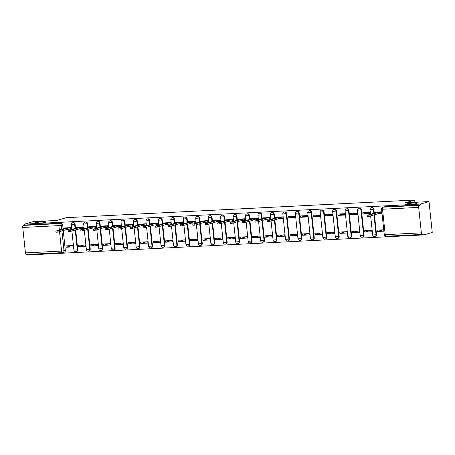 <?xml version="1.0" encoding="UTF-8"?>
<svg xmlns="http://www.w3.org/2000/svg" width="455" height="455" viewBox="0 0 455 455"><rect width="100%" height="100%" fill="white"/><g stroke="black" fill="none" stroke-linecap="round" stroke-linejoin="round"><path stroke-width="0.68" d="M45.244 222.324A5.813 0.58 174 0 1 38.766 223.291A5.813 0.58 174 0 1 34.352 223.189A5.813 0.58 174 0 1 35.029 222.842A5.813 0.58 174 0 1 41.507 221.875A5.813 0.58 174 0 1 45.921 221.972A5.813 0.58 174 0 1 45.244 222.324M416.444 203.516A5.813 0.58 174 0 1 409.966 204.483A5.813 0.58 174 0 1 405.553 204.38A5.813 0.58 174 0 1 406.23 204.033A5.813 0.58 174 0 1 412.708 203.066A5.813 0.58 174 0 1 417.121 203.169A5.813 0.58 174 0 1 416.444 203.516M75.462 227.693L75.103 224.281A1.82 1.587 -106.3 0 0 72.999 222.62L72.533 222.757A1.82 1.587 73.7 0 1 74.637 224.417L75.058 228.438M87.912 227.062L87.553 223.65A1.82 1.587 -106.3 0 0 85.443 221.989L84.977 222.125A1.82 1.587 73.7 0 1 87.087 223.792L87.508 227.807M100.356 226.431L99.998 223.024A1.82 1.587 -106.3 0 0 97.893 221.357L97.427 221.494A1.82 1.587 73.7 0 1 99.531 223.16L99.958 227.176M112.806 225.805L112.448 222.393A1.82 1.587 -106.3 0 0 110.343 220.726L109.871 220.863A1.82 1.587 73.7 0 1 111.981 222.529L112.402 226.544M125.256 225.174L124.897 221.761A1.82 1.587 -106.3 0 0 122.787 220.095L122.321 220.231A1.82 1.587 73.7 0 1 124.425 221.898L124.852 225.919M137.7 224.542L137.342 221.13A1.82 1.587 -106.3 0 0 135.237 219.469L134.771 219.606A1.82 1.587 73.7 0 1 136.875 221.267L137.296 225.288M150.15 223.911L149.792 220.499A1.82 1.587 -106.3 0 0 147.682 218.838L147.215 218.974A1.82 1.587 73.7 0 1 149.325 220.635L149.746 224.656M162.594 223.28L162.236 219.867A1.82 1.587 -106.3 0 0 160.132 218.207L159.665 218.343A1.82 1.587 73.7 0 1 161.77 220.004L162.196 224.025M175.044 222.649L174.686 219.236A1.82 1.587 -106.3 0 0 172.582 217.575L172.115 217.712A1.82 1.587 73.7 0 1 174.219 219.373L174.64 223.394M187.494 222.017L187.136 218.605A1.82 1.587 -106.3 0 0 185.026 216.944L184.559 217.081A1.82 1.587 73.7 0 1 186.669 218.741L187.09 222.762M199.938 221.386L199.58 217.979A1.82 1.587 -106.3 0 0 197.476 216.313L197.009 216.449A1.82 1.587 73.7 0 1 199.114 218.116L199.535 222.131M212.388 220.755L212.03 217.348A1.82 1.587 -106.3 0 0 209.92 215.681L209.454 215.818A1.82 1.587 73.7 0 1 211.564 217.484L211.984 221.5M224.838 220.129L224.474 216.716A1.82 1.587 -106.3 0 0 222.37 215.05L221.904 215.187A1.82 1.587 73.7 0 1 224.008 216.853L224.434 220.868M237.282 219.498L236.924 216.085A1.82 1.587 -106.3 0 0 234.82 214.419L234.353 214.555A1.82 1.587 73.7 0 1 236.458 216.222L236.879 220.243M249.732 218.866L249.374 215.454A1.82 1.587 -106.3 0 0 247.264 213.793L246.798 213.93A1.82 1.587 73.7 0 1 248.908 215.59L249.329 219.611M262.177 218.235L261.818 214.823A1.82 1.587 -106.3 0 0 259.714 213.162L259.248 213.298A1.82 1.587 73.7 0 1 261.352 214.959L261.779 218.98M274.627 217.604L274.268 214.191A1.82 1.587 -106.3 0 0 272.164 212.53L271.692 212.667A1.82 1.587 73.7 0 1 273.802 214.328L274.223 218.349M289.391 239.011L286.718 213.56A1.82 1.587 -106.3 0 0 284.608 211.899L284.142 212.036A1.82 1.587 73.7 0 1 286.246 213.696L288.925 239.148A1.82 1.587 73.7 0 1 287.839 240.974L288.305 240.831A1.82 1.587 -106.3 0 0 289.391 239.011L285.518 239.415A1.82 1.82 0 0 0 287.839 240.974M301.836 238.38L299.162 212.929A1.82 1.587 -106.3 0 0 297.058 211.268L296.592 211.404A1.82 1.587 73.7 0 1 298.696 213.065L301.369 238.517A1.82 1.587 73.7 0 1 300.289 240.342L300.755 240.206A1.82 1.587 -106.3 0 0 301.836 238.38L297.968 238.784A1.82 1.82 0 0 0 300.289 240.342M314.286 237.749L311.612 212.303A1.82 1.587 -106.3 0 0 309.502 210.637L309.036 210.773A1.82 1.587 73.7 0 1 311.146 212.439L313.819 237.885A1.82 1.587 73.7 0 1 312.733 239.711L313.199 239.575A1.82 1.587 -106.3 0 0 314.286 237.749L310.418 238.158A1.82 1.82 0 0 0 312.733 239.711M326.736 237.118L324.057 211.672A1.82 1.587 -106.3 0 0 321.952 210.005L321.486 210.142A1.82 1.587 73.7 0 1 323.59 211.808L326.269 237.254A1.82 1.587 73.7 0 1 325.183 239.08L325.649 238.943A1.82 1.587 -106.3 0 0 326.736 237.118L322.862 237.527A1.82 1.82 0 0 0 325.183 239.08M339.18 236.486L336.507 211.04A1.82 1.587 -106.3 0 0 334.402 209.374L333.936 209.51A1.82 1.587 73.7 0 1 336.04 211.177L338.713 236.623A1.82 1.587 73.7 0 1 337.627 238.448L338.093 238.312A1.82 1.587 -106.3 0 0 339.18 236.486L335.312 236.896A1.82 1.82 0 0 0 337.627 238.448M351.63 235.855L348.957 210.409A1.82 1.587 -106.3 0 0 346.846 208.743L346.38 208.879A1.82 1.587 73.7 0 1 348.49 210.546L351.163 235.991A1.82 1.587 73.7 0 1 350.077 237.817L350.543 237.681A1.82 1.587 -106.3 0 0 351.63 235.855L347.757 236.264A1.82 1.82 0 0 0 350.077 237.817M364.08 235.224L361.401 209.778A1.82 1.587 -106.3 0 0 359.296 208.117L358.83 208.254A1.82 1.587 73.7 0 1 360.934 209.914L363.608 235.36A1.82 1.587 73.7 0 1 362.527 237.186L362.993 237.049A1.82 1.587 -106.3 0 0 364.08 235.224L360.206 235.633A1.82 1.82 0 0 0 362.527 237.186M374.209 212.559L373.851 209.146A1.82 1.587 -106.3 0 0 371.741 207.486L371.274 207.622A1.82 1.587 73.7 0 1 373.384 209.283L373.805 213.304M27.812 254.402L27.874 254.971L423.804 234.911L423.713 234.012L422.399 234.399A1.82 0.864 87.1 0 1 422.297 234.416A1.82 0.864 87.1 0 1 421.358 232.846L418.685 207.4L382.536 209.232L385.214 234.678L421.358 232.846M429.008 201.593L420.562 204.067L24.633 224.127L33.073 221.653L56.852 220.453L66.316 217.678L414.693 200.029L405.229 202.799L429.008 201.593L432.25 232.437L423.804 234.911M26.464 254.459A1.82 0.864 -92.9 0 1 26.367 254.476A1.82 0.864 -92.9 0 1 25.423 252.906L22.75 227.46A1.82 0.864 -92.9 0 1 23.41 225.413L24.724 225.026L60.873 223.195A1.82 1.587 73.7 0 1 62.653 224.912L63.017 228.325M63.245 230.531L65.332 250.364L64.013 250.745A1.82 1.587 73.7 0 1 62.608 252.627A1.82 0.864 87.1 0 1 62.511 252.644A1.82 1.82 0 0 0 62.932 252.57L64.246 252.184A1.82 1.587 -106.3 0 0 65.332 250.364M24.724 225.026L24.633 224.127M420.659 204.966L384.515 206.798A1.82 1.587 -106.3 0 0 384.191 206.854L382.877 207.241A1.82 1.587 73.7 0 1 383.195 207.184L419.345 205.353L420.659 204.966L420.562 204.067M419.345 205.353A1.82 0.864 87.1 0 0 418.685 207.4M381.859 211.814L375.221 212.252M383.747 229.798L377.098 230.133L377.24 231.487L382.837 229.843M364.791 232.118L371.974 231.754L371.832 230.401L364.648 230.765L364.791 232.118L370.393 230.475M362.902 214.129L370.086 213.765L369.943 212.417L362.76 212.781L362.902 214.129L365.661 213.321L370.012 213.105M352.346 232.744L359.524 232.38L359.387 231.032L352.204 231.396L352.346 232.744L357.943 231.106M350.452 214.76L357.636 214.396L357.493 213.048L350.316 213.412L350.452 214.76L353.211 213.952L357.567 213.736M339.896 233.375L347.08 233.011L346.938 231.663L339.754 232.027L339.896 233.375L345.499 231.737M338.008 215.391L345.186 215.027L345.049 213.679L337.866 214.043L338.008 215.391L340.767 214.584L345.117 214.362M327.452 234.006L334.63 233.642L334.488 232.295L327.31 232.659L327.452 234.006L333.049 232.368M325.558 216.023L332.741 215.659L332.599 214.311L325.416 214.675L325.558 216.023L328.317 215.215L332.673 214.993M315.002 234.638L322.185 234.274L322.043 232.926L314.86 233.29L315.002 234.638L320.599 233M313.114 216.654L320.292 216.29L320.149 214.942L312.972 215.306L313.114 216.654L315.872 215.846L320.223 215.624M302.552 235.269L309.736 234.905L309.593 233.557L302.41 233.921L302.552 235.269L308.154 233.631M300.664 217.285L307.847 216.921L307.705 215.573L300.522 215.937L300.664 217.285L303.422 216.478L307.773 216.256M290.108 235.9L297.286 235.536L297.143 234.188L289.966 234.552L290.108 235.9L295.704 234.262M288.214 217.917L295.397 217.553L295.255 216.205L288.072 216.569L288.214 217.917L290.973 217.109L295.329 216.887M277.658 236.532L284.841 236.168L284.699 234.82L277.516 235.184L277.658 236.532L283.255 234.888M282.527 218.201L282.947 218.184L282.805 216.836L275.639 217.297M265.208 237.163L272.391 236.799L272.249 235.445L265.072 235.809L265.208 237.163L270.81 235.519M270.077 218.832L270.503 218.815L270.361 217.462L263.189 217.928M252.764 237.789L259.947 237.43L259.805 236.077L252.622 236.441L252.764 237.789L258.36 236.151M257.632 219.464L258.053 219.441L257.911 218.093L250.739 218.559M240.314 238.42L247.497 238.056L247.355 236.708L240.172 237.072L240.314 238.42L245.916 236.782M245.182 220.095L245.609 220.072L245.467 218.724L238.295 219.191M227.87 239.051L235.047 238.687L234.905 237.339L227.727 237.703L227.87 239.051L233.466 237.413M232.738 220.726L233.159 220.703L233.017 219.356L225.845 219.822M215.42 239.683L222.603 239.319L222.461 237.971L215.278 238.335L215.42 239.683L221.016 238.045M220.288 221.357L220.709 221.335L220.567 219.987L213.401 220.447M202.97 240.314L210.153 239.95L210.011 238.602L202.828 238.966L202.97 240.314L208.572 238.676M207.838 221.989L208.265 221.966L208.123 220.618L200.951 221.079M190.526 240.945L197.703 240.581L197.567 239.233L190.383 239.597L190.526 240.945L196.122 239.307M195.394 222.62L195.815 222.597L195.673 221.249L188.501 221.71M178.076 241.577L185.259 241.213L185.117 239.865L177.933 240.229L178.076 241.577L183.678 239.939M182.944 223.251L183.365 223.229L183.228 221.881L176.057 222.341M165.631 242.208L172.809 241.844L172.667 240.496L165.489 240.86L165.631 242.208L171.228 240.564M170.5 223.877L170.921 223.86L170.779 222.512L163.607 222.973M153.181 242.839L160.365 242.475L160.223 241.122L153.039 241.486L153.181 242.839L158.778 241.195M158.05 224.508L158.471 224.491L158.329 223.138L151.157 223.604M140.731 243.465L147.915 243.101L147.773 241.753L140.589 242.117L140.731 243.465L146.334 241.827M145.6 225.14L146.027 225.117L145.884 223.769L138.712 224.235M128.287 244.096L135.465 243.732L135.323 242.384L128.145 242.748L128.287 244.096L133.884 242.458M133.156 225.771L133.577 225.748L133.434 224.4L126.262 224.867M115.837 244.727L123.021 244.363L122.878 243.015L115.695 243.38L115.837 244.727L121.434 243.089M120.706 226.402L121.127 226.38L120.984 225.032L113.818 225.492M103.387 245.359L110.571 244.995L110.428 243.647L103.251 244.011L103.387 245.359L108.99 243.721M108.256 227.034L108.682 227.011L108.54 225.663L101.368 226.124M90.943 245.99L98.126 245.626L97.984 244.278L90.801 244.642L90.943 245.99L96.54 244.352M95.812 227.665L96.232 227.642L96.09 226.294L88.918 226.755M78.493 246.621L85.676 246.257L85.534 244.909L78.351 245.273L78.493 246.621L84.095 244.983M83.362 228.296L83.788 228.274L83.646 226.926L76.474 227.386M66.049 247.253L73.227 246.889L73.084 245.541L65.907 245.905L66.049 247.253L71.645 245.609M70.917 228.928L71.338 228.905L71.196 227.557L64.024 228.018M75.695 229.9L77.777 249.732L77.31 249.869A1.82 1.587 73.7 0 1 76.23 251.695L76.696 251.558A1.82 1.587 -106.3 0 0 77.777 249.732M88.145 229.269L90.226 249.101L89.76 249.238A1.82 1.587 73.7 0 1 88.674 251.063L89.14 250.927A1.82 1.587 -106.3 0 0 90.226 249.101M100.589 228.643L102.676 248.47L102.21 248.606A1.82 1.587 73.7 0 1 101.124 250.432L101.59 250.295A1.82 1.587 -106.3 0 0 102.676 248.47M113.039 228.012L115.121 247.838L114.654 247.975A1.82 1.587 73.7 0 1 113.568 249.801L114.034 249.664A1.82 1.587 -106.3 0 0 115.121 247.838M125.483 227.381L127.571 247.207L127.104 247.344A1.82 1.587 73.7 0 1 126.018 249.169L126.484 249.033A1.82 1.587 -106.3 0 0 127.571 247.207M137.933 226.749L140.015 246.576L139.548 246.712A1.82 1.587 73.7 0 1 138.468 248.538L138.934 248.402A1.82 1.587 -106.3 0 0 140.015 246.576M150.383 226.118L152.465 245.945L151.998 246.081A1.82 1.587 73.7 0 1 150.912 247.907L151.379 247.77A1.82 1.587 -106.3 0 0 152.465 245.945M162.827 225.487L164.915 245.313L164.448 245.455A1.82 1.587 73.7 0 1 163.362 247.275L163.828 247.139A1.82 1.587 -106.3 0 0 164.915 245.313M175.277 224.855L177.359 244.688L176.893 244.824A1.82 1.587 73.7 0 1 175.806 246.65L176.273 246.508A1.82 1.587 -106.3 0 0 177.359 244.688M187.722 224.224L189.809 244.056L189.343 244.193A1.82 1.587 73.7 0 1 188.256 246.018L188.723 245.882A1.82 1.587 -106.3 0 0 189.809 244.056M200.172 223.598L202.259 243.425L201.787 243.561A1.82 1.587 73.7 0 1 200.706 245.387L201.173 245.251A1.82 1.587 -106.3 0 0 202.259 243.425M212.621 222.967L214.703 242.794L214.237 242.93A1.82 1.587 73.7 0 1 213.15 244.756L213.617 244.619A1.82 1.587 -106.3 0 0 214.703 242.794M225.066 222.336L227.153 242.162L226.687 242.299A1.82 1.587 73.7 0 1 225.6 244.125L226.067 243.988A1.82 1.587 -106.3 0 0 227.153 242.162M237.516 221.704L239.597 241.531L239.131 241.668A1.82 1.587 73.7 0 1 238.05 243.493L238.517 243.357A1.82 1.587 -106.3 0 0 239.597 241.531M249.966 221.073L252.047 240.9L251.581 241.036A1.82 1.587 73.7 0 1 250.495 242.862L250.961 242.725A1.82 1.587 -106.3 0 0 252.047 240.9M262.41 220.442L264.497 240.268L264.031 240.405A1.82 1.587 73.7 0 1 262.945 242.231L263.411 242.094A1.82 1.587 -106.3 0 0 264.497 240.268M274.86 219.81L276.941 239.643L276.475 239.779A1.82 1.587 73.7 0 1 275.389 241.599L275.855 241.463A1.82 1.587 -106.3 0 0 276.941 239.643M374.442 214.766L376.524 234.592L376.058 234.729A1.82 1.587 73.7 0 1 374.971 236.554L375.438 236.418A1.82 1.587 -106.3 0 0 376.524 234.592M414.932 202.31L414.693 200.029M377.24 231.487L383.889 231.146M375.631 212.132L374.158 212.61L376.154 212.616L367.054 215.306L369.011 215.152L377.986 212.525L381.466 212.138L381.591 213.31L378.111 213.691L369.136 216.318L367.179 216.478L367.054 215.306M382.001 213.19L381.591 213.31M381.876 212.019L381.466 212.138M377.986 212.525L378.111 213.691M276.048 217.177L274.575 217.655L276.572 217.661L267.472 220.351L269.428 220.197L278.403 217.57L281.884 217.189L282.009 218.355L278.528 218.736L269.553 221.363L267.597 221.522L267.472 220.351M282.942 218.081L282.009 218.355M282.817 216.916L281.884 217.189M278.403 217.57L278.528 218.736M263.599 217.808L262.125 218.286L264.122 218.292L255.027 220.982L256.984 220.829L265.959 218.201L269.44 217.814L269.559 218.986L266.078 219.367L257.103 221.994L255.147 222.154L255.027 220.982M270.492 218.713L269.559 218.986M270.367 217.547L269.44 217.814M265.959 218.201L266.078 219.367M251.154 218.44L249.676 218.918L251.672 218.923L242.578 221.613L244.534 221.46L253.509 218.832L256.99 218.445L257.115 219.617L253.634 219.998L244.659 222.626L242.703 222.785L242.578 221.613M258.042 219.344L257.115 219.617M257.922 218.173L256.99 218.445M253.509 218.832L253.634 219.998M238.704 219.065L237.231 219.549L239.228 219.555L230.133 222.245L232.09 222.091L241.059 219.458L244.545 219.077L244.665 220.248L241.184 220.63L232.209 223.257L230.253 223.411L230.133 222.245M245.598 219.975L244.665 220.248M245.472 218.804L244.545 219.077M241.059 219.458L241.184 220.63M226.26 219.697L224.781 220.18L226.778 220.186L217.683 222.876L219.64 222.717L228.615 220.089L232.095 219.708L232.221 220.88L228.734 221.261L219.765 223.888L217.808 224.042L217.683 222.876M233.148 220.607L232.221 220.88M233.028 219.435L232.095 219.708M228.615 220.089L228.734 221.261M213.81 220.328L212.337 220.806L214.333 220.817L205.233 223.507L207.19 223.348L216.165 220.72L219.646 220.339L219.771 221.511L216.29 221.892L207.315 224.52L205.359 224.673L205.233 223.507M220.698 221.238L219.771 221.511M220.578 220.066L219.646 220.339M216.165 220.72L216.29 221.892M201.36 220.959L199.887 221.437L201.883 221.443L192.789 224.139L194.746 223.979L203.721 221.352L207.201 220.971L207.321 222.137L203.84 222.523L194.865 225.151L192.909 225.305L192.789 224.139M208.254 221.869L207.321 222.137M208.128 220.698L207.201 220.971M203.721 221.352L203.84 222.523M188.916 221.591L187.437 222.068L189.434 222.074L180.339 224.764L182.296 224.611L191.271 221.983L194.751 221.602L194.876 222.768L191.396 223.149L182.421 225.782L180.464 225.936L180.339 224.764M195.804 222.495L194.876 222.768M195.684 221.329L194.751 221.602M191.271 221.983L191.396 223.149M176.466 222.222L174.993 222.7L176.989 222.705L167.889 225.396L169.851 225.242L178.821 222.614L182.307 222.233L182.427 223.399L178.946 223.78L169.971 226.408L168.014 226.567L167.889 225.396M183.359 223.126L182.427 223.399M183.234 221.96L182.307 222.233M178.821 222.614L178.946 223.78M164.022 222.853L162.543 223.331L164.539 223.337L155.445 226.027L157.402 225.873L166.376 223.246L169.857 222.865L169.982 224.031L166.496 224.412L157.521 227.039L155.564 227.199L155.445 226.027M170.909 223.758L169.982 224.031M170.784 222.592L169.857 222.865M166.376 223.246L166.496 224.412M151.572 223.485L150.093 223.962L152.089 223.968L142.995 226.658L144.952 226.505L153.926 223.877L157.407 223.49L157.532 224.662L154.052 225.043L145.077 227.671L143.12 227.83L142.995 226.658M158.459 224.389L157.532 224.662M158.34 223.223L157.407 223.49M153.926 223.877L154.052 225.043M139.122 224.11L137.649 224.594L139.645 224.599L130.551 227.29L132.507 227.136L141.482 224.503L144.963 224.122L145.082 225.293L141.602 225.674L132.627 228.302L130.67 228.461L130.551 227.29M146.015 225.02L145.082 225.293M145.89 223.849L144.963 224.122M141.482 224.503L141.602 225.674M126.678 224.742L125.199 225.225L127.195 225.231L118.101 227.921L120.057 227.762L129.032 225.134L132.513 224.753L132.638 225.925L129.152 226.306L120.183 228.933L118.226 229.087L118.101 227.921M133.565 225.652L132.638 225.925M133.446 224.48L132.513 224.753M129.032 225.134L129.152 226.306M114.228 225.373L112.755 225.856L114.751 225.862L105.651 228.552L107.607 228.393L116.582 225.765L120.063 225.384L120.188 226.556L116.707 226.937L107.733 229.565L105.776 229.718L105.651 228.552M121.121 226.283L120.188 226.556M120.996 225.111L120.063 225.384M116.582 225.765L116.707 226.937M101.778 226.004L100.305 226.482L102.301 226.488L93.207 229.183L95.163 229.024L104.138 226.397L107.619 226.016L107.738 227.187L104.258 227.568L95.283 230.196L93.326 230.349L93.207 229.183M108.671 226.914L107.738 227.187M108.546 225.743L107.619 226.016M104.138 226.397L104.258 227.568M89.334 226.636L87.855 227.113L89.851 227.119L80.757 229.815L82.713 229.656L91.688 227.028L95.169 226.647L95.294 227.813L91.813 228.2L82.838 230.827L80.882 230.981L80.757 229.815M96.221 227.545L95.294 227.813M96.102 226.374L95.169 226.647M91.688 227.028L91.813 228.2M76.884 227.267L75.411 227.745L77.407 227.75L68.313 230.44L70.269 230.287L79.238 227.659L82.725 227.278L82.844 228.444L79.363 228.825L70.388 231.458L68.432 231.612L68.313 230.44M83.777 228.171L82.844 228.444M83.652 227.005L82.725 227.278M79.238 227.659L79.363 228.825M64.439 227.898L62.961 228.376L64.957 228.382L55.863 231.072L57.819 230.918L66.794 228.291L70.275 227.91L70.4 229.075L66.913 229.456L57.944 232.084L55.988 232.243L55.863 231.072M71.327 228.802L70.4 229.075M71.207 227.636L70.275 227.91M66.794 228.291L66.913 229.456M75.103 224.281L71.236 224.69L71.731 229.411M87.553 223.65L83.68 224.059L84.181 228.785M99.998 223.024L96.13 223.428L96.625 228.154M112.448 222.393L108.574 222.796L109.075 227.523M124.897 221.761L121.024 222.165L121.519 226.891M137.342 221.13L133.474 221.539L133.969 226.26M149.792 220.499L145.918 220.908L146.419 225.629M162.236 219.867L158.368 220.277L158.863 224.998M174.686 219.236L170.818 219.646L171.313 224.366M187.136 218.605L183.263 219.014L183.757 223.741M199.58 217.979L195.713 218.383L196.207 223.109M212.03 217.348L208.157 217.752L208.657 222.478M224.474 216.716L220.607 217.12L221.102 221.847M236.924 216.085L233.057 216.489L233.551 221.215M249.374 215.454L245.501 215.863L246.001 220.584M261.818 214.823L257.951 215.232L258.446 219.953M274.268 214.191L270.401 214.601L270.896 219.321M286.718 213.56L282.845 213.969L285.518 239.415M299.162 212.929L295.295 213.338L297.968 238.784M311.612 212.303L307.739 212.707L310.418 238.158M324.057 211.672L320.189 212.075L322.862 237.527M336.507 211.04L332.639 211.444L335.312 236.896M348.957 210.409L345.083 210.819L347.757 236.264M361.401 209.778L357.533 210.187L360.206 235.633M373.851 209.146L369.978 209.556L370.478 214.277M62.653 224.912L61.34 225.299L61.761 229.32M61.931 230.918L64.013 250.745L61.573 251.075L59.525 231.623M59.36 230.02L58.894 225.629L22.75 227.46M25.423 252.906L61.573 251.075A1.82 0.864 87.1 0 0 62.511 252.644L26.367 254.476M75.229 230.037L77.31 249.869L73.909 250.136A1.82 1.82 0 0 0 76.23 251.695M87.673 229.411L89.76 249.238L86.359 249.505A1.82 1.82 0 0 0 88.674 251.063M100.123 228.78L102.21 248.606L98.803 248.879A1.82 1.82 0 0 0 101.124 250.432M112.573 228.148L114.654 247.975L111.253 248.248A1.82 1.82 0 0 0 113.568 249.801M125.017 227.517L127.104 247.344L123.697 247.617A1.82 1.82 0 0 0 126.018 249.169M137.467 226.886L139.548 246.712L136.147 246.985A1.82 1.82 0 0 0 138.468 248.538M149.917 226.254L151.998 246.081L148.597 246.354A1.82 1.82 0 0 0 150.912 247.907M162.361 225.623L164.448 245.455L161.042 245.723A1.82 1.82 0 0 0 163.362 247.275M174.811 224.992L176.893 244.824L173.492 245.091A1.82 1.82 0 0 0 175.806 246.65M187.255 224.361L189.343 244.193L185.936 244.46A1.82 1.82 0 0 0 188.256 246.018M199.705 223.735L201.787 243.561L198.386 243.829A1.82 1.82 0 0 0 200.706 245.387M212.155 223.104L214.237 242.93L210.836 243.203A1.82 1.82 0 0 0 213.15 244.756M224.599 222.472L226.687 242.299L223.28 242.572A1.82 1.82 0 0 0 225.6 244.125M237.049 221.841L239.131 241.668L235.73 241.941A1.82 1.82 0 0 0 238.05 243.493M249.494 221.21L251.581 241.036L248.18 241.309A1.82 1.82 0 0 0 250.495 242.862M261.943 220.578L264.031 240.405L260.624 240.678A1.82 1.82 0 0 0 262.945 242.231M274.393 219.947L276.475 239.779L273.074 240.047A1.82 1.82 0 0 0 275.389 241.599M373.976 214.902L376.058 234.729L372.656 235.002A1.82 1.82 0 0 0 374.971 236.554M384.515 206.798L383.195 207.184A1.82 0.864 -92.9 0 0 382.536 209.232L381.58 209.175L384.253 234.621A1.82 1.82 0 0 0 386.153 236.247A1.82 0.864 87.1 0 0 386.25 236.23M60.873 223.195L59.554 223.581A1.82 1.587 73.7 0 1 61.34 225.299L58.894 225.629A1.82 0.864 -92.9 0 1 59.554 223.581L23.41 225.413M422.297 234.416L386.153 236.247A1.82 0.864 87.1 0 1 385.214 234.678L384.253 234.621M379.026 212.468L379.146 213.64M369.011 215.152L369.136 216.318M279.444 217.513L279.563 218.684M269.428 220.197L269.553 221.363M266.994 218.144L267.119 219.316M256.984 220.829L257.103 221.994M254.544 218.775L254.669 219.947M244.534 221.46L244.659 222.626M242.1 219.407L242.219 220.578M232.09 222.091L232.209 223.257M229.65 220.038L229.775 221.21M219.64 222.717L219.765 223.888M217.206 220.669L217.325 221.835M207.19 223.348L207.315 224.52M204.756 221.301L204.881 222.467M194.746 223.979L194.865 225.151M192.306 221.932L192.431 223.098M182.296 224.611L182.421 225.782M179.862 222.563L179.981 223.729M169.851 225.242L169.971 226.408M167.412 223.189L167.537 224.361M157.402 225.873L157.521 227.039M154.967 223.82L155.087 224.992M144.952 226.505L145.077 227.671M142.517 224.451L142.637 225.623M132.507 227.136L132.627 228.302M130.067 225.083L130.193 226.254M120.057 227.762L120.183 228.933M117.623 225.714L117.743 226.886M107.607 228.393L107.733 229.565M105.173 226.345L105.298 227.511M95.163 229.024L95.283 230.196M92.723 226.977L92.848 228.143M82.713 229.656L82.838 230.827M80.279 227.608L80.398 228.774M70.269 230.287L70.388 231.458M67.829 228.239L67.954 229.405M57.819 230.918L57.944 232.084M372.656 235.002L370.643 215.88M371.274 207.622A1.82 1.82 0 0 0 369.978 209.556M358.83 208.254A1.82 1.82 0 0 0 357.533 210.187M346.38 208.879A1.82 1.82 0 0 0 345.083 210.819M333.936 209.51A1.82 1.82 0 0 0 332.639 211.444M321.486 210.142A1.82 1.82 0 0 0 320.189 212.075M309.036 210.773A1.82 1.82 0 0 0 307.739 212.707M296.592 211.404A1.82 1.82 0 0 0 295.295 213.338M284.142 212.036A1.82 1.82 0 0 0 282.845 213.969M273.074 240.047L271.061 220.925M271.692 212.667A1.82 1.82 0 0 0 270.401 214.601M260.624 240.678L258.616 221.557M259.248 213.298A1.82 1.82 0 0 0 257.951 215.232M248.18 241.309L246.166 222.182M246.798 213.93A1.82 1.82 0 0 0 245.501 215.863M235.73 241.941L233.722 222.813M234.353 214.555A1.82 1.82 0 0 0 233.057 216.489M223.28 242.572L221.272 223.445M221.904 215.187A1.82 1.82 0 0 0 220.607 217.12M210.836 243.203L208.822 224.076M209.454 215.818A1.82 1.82 0 0 0 208.157 217.752M198.386 243.829L196.378 224.707M197.009 216.449A1.82 1.82 0 0 0 195.713 218.383M185.936 244.46L183.928 225.339M184.559 217.081A1.82 1.82 0 0 0 183.263 219.014M173.492 245.091L171.478 225.97M172.115 217.712A1.82 1.82 0 0 0 170.818 219.646M161.042 245.723L159.034 226.601M159.665 218.343A1.82 1.82 0 0 0 158.368 220.277M148.597 246.354L146.584 227.233M147.215 218.974A1.82 1.82 0 0 0 145.918 220.908M136.147 246.985L134.14 227.858M134.771 219.606A1.82 1.82 0 0 0 133.474 221.539M123.697 247.617L121.69 228.49M122.321 220.231A1.82 1.82 0 0 0 121.024 222.165M111.253 248.248L109.24 229.121M109.871 220.863A1.82 1.82 0 0 0 108.574 222.796M98.803 248.879L96.796 229.752M97.427 221.494A1.82 1.82 0 0 0 96.13 223.428M86.359 249.505L84.346 230.384M84.977 222.125A1.82 1.82 0 0 0 83.68 224.059M73.909 250.136L71.901 231.015M72.533 222.757A1.82 1.82 0 0 0 71.236 224.69M382.877 207.241A1.82 1.82 0 0 0 381.58 209.175M374.158 212.61L374.215 213.185M274.575 217.655L274.632 218.229M262.125 218.286L262.188 218.861M249.676 218.918L249.738 219.492M237.231 219.549L237.288 220.118M224.781 220.18L224.844 220.749M212.337 220.806L212.394 221.38M199.887 221.437L199.95 222.012M187.437 222.068L187.5 222.643M174.993 222.7L175.05 223.274M162.543 223.331L162.606 223.905M150.093 223.962L150.156 224.537M137.649 224.594L137.706 225.168M125.199 225.225L125.261 225.794M112.755 225.856L112.812 226.425M100.305 226.482L100.367 227.056M87.855 227.113L87.917 227.688M75.411 227.745L75.467 228.319M62.961 228.376L63.023 228.95"/></g></svg>
